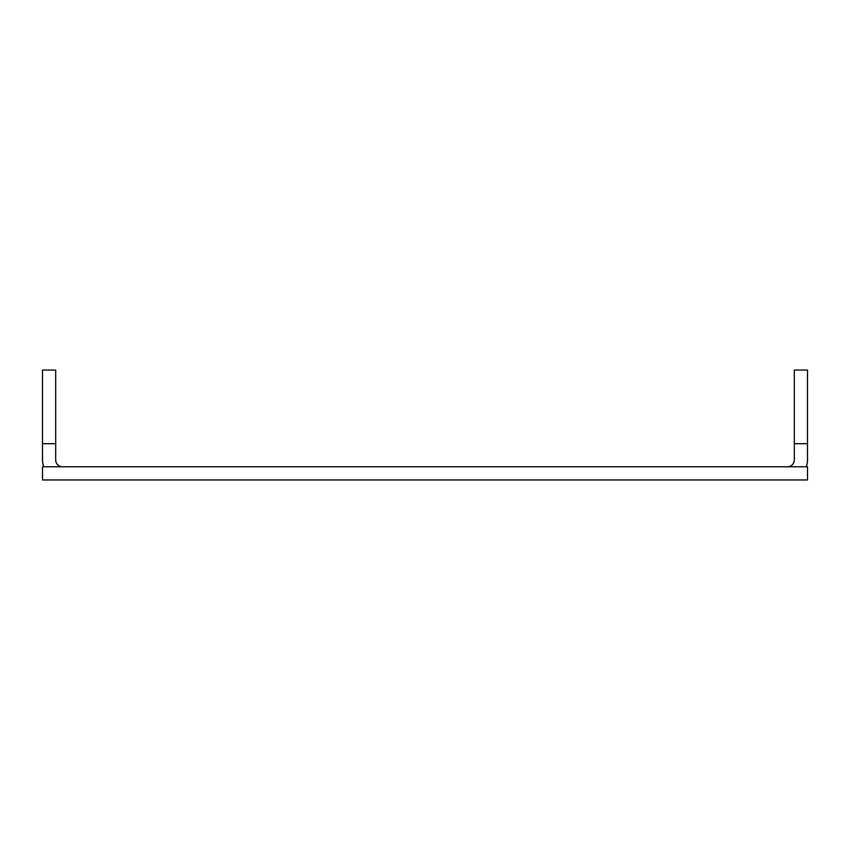 <?xml version="1.0" encoding="UTF-8"?>
<svg xmlns="http://www.w3.org/2000/svg" width="850" height="850" viewBox="0 0 850 850"><rect width="100%" height="100%" fill="white"/><g stroke="black" fill="none" stroke-linecap="round" stroke-linejoin="round"><path stroke-width="1.27" d="M794.314 443.689L807.5 443.689L807.5 370.047L794.314 370.047L794.314 459.956A6.811 6.811 0 0 1 787.493 466.767M807.5 443.689L807.5 459.956A20.007 20.007 0 0 1 806.299 466.767M55.686 443.689L42.5 443.689L42.5 370.047L55.686 370.047L55.686 459.956A6.811 6.811 0 0 0 62.507 466.767M42.5 443.689L42.5 459.956A20.007 20.007 0 0 0 43.701 466.767M807.5 479.953L42.5 479.953L42.5 466.767L807.5 466.767L807.5 479.953"/></g></svg>
